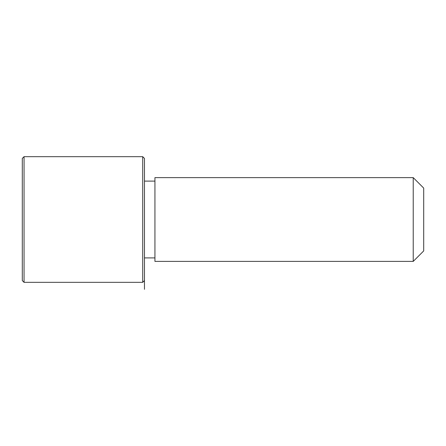<?xml version="1.0" encoding="UTF-8"?>
<svg xmlns="http://www.w3.org/2000/svg" width="446" height="446" viewBox="0 0 446 446"><rect width="100%" height="100%" fill="white"/><g stroke="black" fill="none" stroke-linecap="round" stroke-linejoin="round"><path stroke-width="0.67" d="M154.935 261.395L154.935 177.625L413.23 177.625L413.23 261.395L154.935 261.395M413.23 261.395L423.7 250.925L423.7 188.095L413.23 177.625M144.465 289.32L144.465 158.425L142.72 156.68L24.045 156.68L24.045 282.335L142.72 282.335L142.72 156.68M24.045 282.335L22.3 280.59L22.3 158.425L24.045 156.68M154.935 257.905L144.465 257.905M154.935 181.115L144.465 181.115M144.465 280.59L142.72 282.335"/></g></svg>
